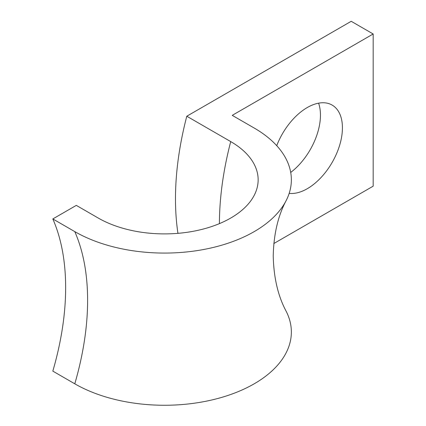<?xml version="1.0" encoding="UTF-8"?>
<svg xmlns="http://www.w3.org/2000/svg" width="426" height="426" viewBox="0 0 426 426"><rect width="100%" height="100%" fill="white"/><g stroke="black" fill="none" stroke-linecap="round" stroke-linejoin="round"><path stroke-width="0.64" d="M219.411 223.629A279.589 161.422 -60 0 1 230.716 141.592A93.651 54.07 0 0 1 255.174 193.345A93.651 54.07 0 0 1 189.149 231.989A93.651 54.07 0 0 1 98.273 218.059L76.307 205.38L52.824 218.937L74.79 231.622A126.863 73.245 0 0 0 286.059 200.779A126.863 73.245 0 0 0 254.205 128.034L232.234 115.355L373.176 33.984L373.176 186.173L273.817 243.534M289.174 193.361A49.704 28.696 120 0 0 307.279 188.707A49.704 28.696 120 0 0 339.751 144.909A49.704 28.696 120 0 0 332.131 105.078A49.704 28.696 120 0 0 307.279 107.538A49.704 28.696 120 0 0 276.735 145.681M290.713 172.423A49.704 28.696 120 0 0 318.589 103.167M177.94 233.336A279.589 161.422 -60 0 1 175.48 198.851A279.589 161.422 -60 0 1 186.785 116.229L351.21 21.3L373.176 33.984M230.716 141.592L186.785 116.229M74.79 231.622A248.523 143.487 -60 0 1 87.612 300.309A248.523 143.487 -60 0 1 74.79 383.81A126.863 73.245 0 0 0 229.476 394.923A126.863 73.245 0 0 0 286.059 311.065C278.008 295.979 273.726 277.598 273.226 255.919C273.726 234.247 278.008 215.865 286.059 200.779M74.79 383.81L52.824 371.126A248.523 143.487 -60 0 0 52.824 218.937"/></g></svg>
